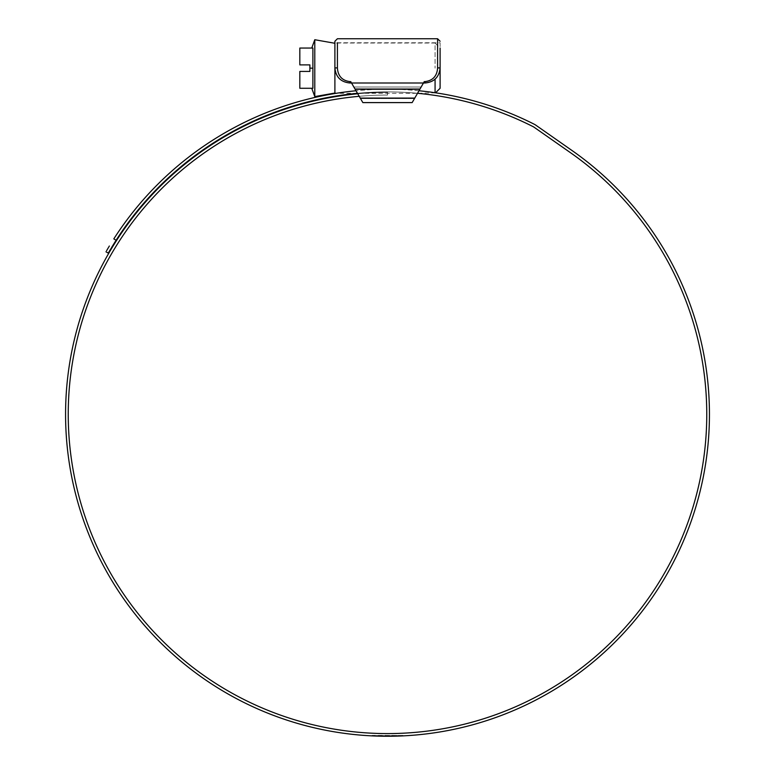 <?xml version="1.0" encoding="UTF-8"?>
<svg xmlns="http://www.w3.org/2000/svg" width="775" height="775" viewBox="0 0 775 775"><rect width="100%" height="100%" fill="white"/><g stroke="black" fill="none" stroke-linecap="round" stroke-linejoin="round"><path stroke-width="0.58" stroke-dasharray="3.88 2.91" d="M422.598 84.504L421.154 87.013L353.846 87.013L355.299 89.532L353.846 87.013L421.154 87.013L412.155 102.6L362.845 102.6L355.299 89.532L360.239 98.076L414.761 98.076L423.47 82.993L349.98 82.993C340.923 82.169 335.895 77.229 334.897 68.161L334.897 68.161C335.904 77.229 340.932 82.179 349.98 82.993L351.53 82.993L350.746 81.627L351.55 83.032L350.746 81.627L349.98 81.627C342.221 80.619 338.026 76.124 337.416 68.161L337.416 42.77M437.584 38.75L437.584 68.161C436.964 76.134 432.779 80.619 425.02 81.627L424.254 81.627L423.47 82.993L424.254 81.627L423.47 82.993L425.02 82.993C434.077 82.169 439.105 77.229 440.103 68.161C439.096 77.229 434.068 82.179 425.02 82.993C434.184 82.121 439.212 77.093 440.103 67.909L440.103 48.05L440.103 68.161L440.103 48.05L435.075 43.022L435.075 68.161L435.075 43.022L334.897 43.022L334.897 68.161L334.897 43.022M440.103 42.77L440.103 67.909L440.103 42.77L334.897 42.77L334.897 67.909C335.788 77.083 340.816 82.111 349.98 82.993L351.53 82.993L360.239 98.076L414.761 98.076L421.154 87.013L353.846 87.013L352.402 84.504M360.53 98.58L414.47 98.58L360.53 98.58M351.53 82.993L423.47 82.993L351.53 82.993M334.897 41.259L334.897 67.909L337.416 67.89M353.846 87.013L421.154 87.013M312.887 68.161L312.887 88.273L299.828 88.273L299.828 71.426L309.884 71.426L309.884 68.161L312.887 68.161L312.887 48.05L299.828 48.05L299.828 64.897L309.884 64.897L309.884 68.161M314.786 39.728L314.786 96.594M334.897 68.161L334.897 93.3M435.075 79.157L435.075 92.729M440.103 88.273L440.103 68.161M359.222 96.313A319.261 319.261 0 0 1 387.5 95.063L387.5 92.399L387.5 95.063A319.261 319.261 0 0 0 68.239 414.325A319.261 319.261 0 0 0 387.5 733.586A319.261 319.261 0 0 0 570.623 152.801L534.275 127.352A10.056 10.056 0 0 0 533.045 126.616A322.429 322.429 0 0 0 116.114 240.221L113.809 238.884A325.093 325.093 0 0 1 534.246 124.233A12.72 12.72 0 0 1 535.806 125.162L572.153 150.612A321.925 321.925 0 0 1 387.5 736.25A321.925 321.925 0 0 1 65.575 414.325A321.925 321.925 0 0 1 387.5 92.399A321.925 321.925 0 0 0 357.75 93.775M375.72 736.037L377.251 735.582L375.72 736.037L373.201 735.427L372.194 735.882L382.327 736.211L401.082 735.959L381.746 736.202L381.746 735.698L379.527 735.649L379.653 736.153M372.804 735.911L372.194 735.378L401.082 735.456L376.418 735.553L385.039 735.737L379.488 735.649L379.527 736.153L385.039 736.24L379.488 736.153L380.98 735.678M389.05 736.25L393.448 736.192L387.103 736.25L389.05 736.25L389.05 735.746L387.946 736.25M389.331 736.24L394.233 736.182L394.233 735.678L389.331 735.746L389.709 736.24L390.59 735.737L390.59 736.231L390.59 735.737L385.039 735.737L385.039 736.24L390.59 736.231M390.058 736.24L394.707 736.173L394.572 735.669L390.058 735.737L390.058 736.24L393.4 736.192M402.806 735.882L402.806 735.378L398.931 735.543L398.931 736.047L402.845 735.882L389.912 736.24L394.669 736.173L394.669 735.669L390.397 735.737L402.438 735.398L401.101 735.959L390.397 736.24L394.669 736.173L394.669 735.669L394.678 736.173M390.397 736.24L390.445 735.737L390.397 736.24M402.438 735.901L402.622 735.388L398.931 735.543L399.009 736.047L399.009 735.543M401.605 735.94L386.192 735.746L402.729 735.388L402.729 735.892L386.192 736.25L391.443 736.231L391.443 735.727M109.372 246.004L108.142 248.048M107.212 249.627L106.572 250.722M418.994 90.762A325.093 325.093 0 0 0 356.006 90.762M105.962 251.778L108.267 253.105M417.522 93.291A322.429 322.429 0 0 0 357.478 93.291L417.522 93.3M108.878 252.049L109.527 250.955M110.447 249.385L111.687 247.322M385.039 736.24L389.777 736.24L380.302 735.669L390.59 735.737M376.398 736.056L377.251 735.582L375.371 735.514L375.371 736.018M381.746 735.698L375.371 735.514M398.321 735.562L398.321 736.066M389.002 735.746L389.002 736.25M380.05 735.659L380.05 736.163M378.936 735.63L378.936 736.134M385.33 735.737L385.33 736.24M401.082 735.456L401.082 735.959M393.603 735.688L402.729 735.388L402.729 735.892M401.518 735.446L401.518 735.94M396.936 735.611L396.936 736.114M398.447 735.562L398.447 736.066M386.192 735.746L386.192 736.25M389.205 735.746L389.205 736.25M392.441 735.708L392.441 736.211M402.855 735.378L402.855 735.882L402.845 735.378L394.669 735.669M389.912 735.737L389.912 736.24M390.3 735.737L390.3 736.24M394.707 735.669L390.058 735.737M390.251 735.737L390.251 736.24M394.572 735.669L394.572 736.173M394.233 735.678L389.331 735.746M389.709 735.737L389.709 736.24M394.068 735.678L394.068 736.182M387.946 735.746L389.05 735.746M387.103 735.746L387.103 736.25M392.043 735.717L392.043 736.221M393.448 735.688L393.448 736.192M375.72 735.533L374.732 735.998M374.732 735.494L374.034 735.465M372.194 735.882L373.201 735.427M388.004 735.746L388.004 736.25M386.124 736.25L381.794 736.202L387.335 736.25L386.124 736.25L387.335 735.746L381.794 735.698L388.285 735.746L386.124 735.746L386.124 736.25L386.144 735.746M387.335 735.746L387.335 736.25M382.598 735.708L382.598 736.211M384.361 735.737L384.361 736.231L384.361 735.737M381.794 735.698L381.794 736.202M388.285 735.746L388.285 736.25M423.45 83.032L351.55 83.032L423.45 83.032M355.008 89.028L419.992 89.028M360.239 98.076L414.761 98.076M419.701 89.532L355.299 89.532L419.701 89.532M349.98 81.627L349.98 82.993M437.584 67.89L440.103 67.909M425.02 81.627L425.02 82.993M380.302 735.669L380.302 736.173M389.777 735.737L389.777 736.24M400.365 735.494L400.365 735.988M384.642 735.737L384.642 736.24M382.327 735.708L382.327 736.211M381.329 735.688L381.329 736.192L381.329 735.688M400.975 735.465L400.975 735.969M401.101 735.456L401.101 735.959M392.712 735.708L392.712 736.211M373.531 735.446L373.531 735.95M375.216 735.514L375.216 736.018M377.968 735.611L377.968 736.105M384.323 735.727L384.323 736.231M386.463 735.746L386.463 736.25M384.381 735.737L384.381 736.231M378.2 735.611L378.2 736.114M377.289 735.582L377.289 736.085M376.912 735.572L376.912 736.076M384.942 735.737L384.942 736.24M384.972 735.737L384.972 736.24M435.569 92.806L417.599 93.3M357.401 93.3L336.205 93.3M402.738 735.388L402.738 735.892M390.455 735.737L390.455 736.24M372.097 735.378L372.097 735.882"/><path stroke-width="1.16" d="M352.402 84.504L353.846 87.013M421.154 87.013L422.598 84.504M440.103 48.05L440.103 67.909C439.212 77.083 434.184 82.111 425.02 82.993L423.47 82.993L424.254 81.627L425.02 81.627C432.779 80.619 436.974 76.124 437.584 68.161L437.584 38.75L440.103 41.259M337.416 42.77L337.416 68.161C338.036 76.134 342.221 80.619 349.98 81.627L350.746 81.627L351.53 82.993L423.47 82.993L419.992 89.028L355.008 89.028L351.53 82.993L349.98 82.993C340.816 82.121 335.788 77.093 334.897 67.909L334.897 42.77M414.47 98.58L414.761 98.076L414.47 98.58M355.008 89.028L362.845 102.6L412.155 102.6L419.992 89.028M337.416 67.89L334.897 67.909L334.897 41.259L337.416 38.75L437.584 38.75M311.753 88.273L314.786 96.594L314.786 39.728L334.897 43.274M309.884 68.161L309.884 71.426L299.828 71.426L299.828 88.273L312.887 88.273L312.887 48.05L299.828 48.05L299.828 64.897L309.884 64.897L309.884 68.161L312.887 68.161M435.075 92.729L435.075 79.157M334.897 68.161L334.897 93.3L336.205 93.3M440.103 68.161L440.103 88.273L435.569 92.806M359.222 96.313A319.261 319.261 0 0 0 68.239 414.325A319.261 319.261 0 0 0 387.5 733.586A319.261 319.261 0 0 0 570.623 152.801L534.275 127.352A10.056 10.056 0 0 0 533.045 126.616A322.429 322.429 0 0 0 417.522 93.291L417.599 93.3M357.75 93.775A321.925 321.925 0 0 0 65.575 414.325A321.925 321.925 0 0 0 387.5 736.25A321.925 321.925 0 0 0 572.153 150.612L535.806 125.162A12.72 12.72 0 0 0 534.246 124.233A325.093 325.093 0 0 0 418.994 90.762M372.804 735.911L374.034 735.969M376.398 736.056L381.746 736.202M389.709 736.24L394.233 736.182M393.4 736.192L394.707 736.173M394.669 736.173L394.117 736.182M399.009 736.047L402.622 735.892M402.729 735.892L401.518 735.94M393.603 736.192L391.443 736.231M379.488 736.153L380.322 736.173M390.59 736.231L387.238 736.25M106.572 250.722L109.372 246.004M108.142 248.048L107.212 249.627M356.006 90.762A325.093 325.093 0 0 0 113.809 238.884L116.114 240.221L108.267 253.105L105.962 251.778M357.401 93.3L357.478 93.3A322.429 322.429 0 0 0 116.114 240.221L111.687 247.322M108.267 253.105L108.878 252.049M109.527 250.955L110.447 249.385M360.239 98.076L414.761 98.076M349.98 81.627L349.98 82.993M425.02 81.627L425.02 82.993M437.584 67.89L440.103 67.909M334.897 93.048L314.786 96.594M311.753 48.05L314.786 39.728"/></g></svg>
